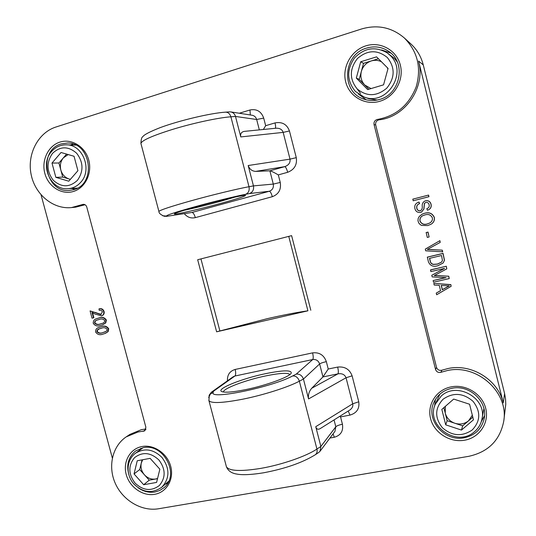 <?xml version="1.0" encoding="UTF-8"?>
<svg xmlns="http://www.w3.org/2000/svg" width="536" height="536" viewBox="0 0 536 536"><rect width="100%" height="100%" fill="white"/><g stroke="black" fill="none" stroke-linecap="round" stroke-linejoin="round"><path stroke-width="0.8" d="M200.953 258.901L219.887 330.967L267.283 318.665C283.075 315.047 296.616 312.428 307.912 310.806L288.75 236.383M377.525 119.428L379.126 119.83L378.563 119.95C376.285 120.861 375.327 122.523 375.689 124.948L374.054 124.593C373.692 122.148 374.657 120.466 376.955 119.548L377.525 119.428C396.117 115.984 409.015 105.083 416.211 86.725C421.584 67.697 417.611 51.436 404.285 37.929C391.783 27.343 377.552 24.355 361.592 28.964L55.918 127.025C38.076 132.673 27.008 154.134 31.075 174.254C34.941 194.421 53.098 209.536 71.509 207.579L83.201 204.33C84.956 204.303 86.142 205.214 86.772 207.05L145.886 427.272L144.7 430.884L137.946 432.016L126.255 436.847C112.299 446.18 107.669 466.548 115.361 483.526C122.952 500.55 141.725 511.646 158.582 508.758L468.618 456.35C488.336 452.042 500.061 440.244 503.793 420.954C508.758 391.816 476.584 363.589 447.145 370.597L440.94 372.292C438.294 372.875 436.485 371.91 435.52 369.405L436.525 367.354C437.483 369.833 439.279 370.785 441.892 370.209L440.94 372.292M73.258 191.513C61.526 195.05 48.314 186.575 44.857 173.456C41.232 160.398 48.213 145.698 59.965 142.087C71.663 138.275 85.271 146.71 88.755 160.096C92.413 173.43 85.043 188.17 73.258 191.513M61.305 143.883C37.493 150.174 45.185 193.228 69.486 190.434L73.626 189.697C96.527 184.344 91.348 142.623 67.677 143.025L61.305 143.883M154.703 494.313C142.811 496.47 129.565 487.19 126.228 474.528C122.717 461.891 129.946 448.779 141.859 446.562C153.718 444.156 167.353 453.429 170.709 466.353C174.247 479.238 166.636 492.35 154.703 494.313M138.281 487.861C143.527 491.546 149.075 492.932 154.924 492.021L159.741 490.494L163.942 487.733C180.377 474.923 163.44 442.622 143.018 447.761L135.655 450.93C128.037 457.275 125.927 465.683 129.323 476.156M464.578 440.217C449.825 442.877 434.019 432.74 430.569 418.603C426.897 404.506 436.438 389.625 451.212 386.865C465.931 383.883 482.266 394.007 485.743 408.466C489.442 422.877 479.372 437.771 464.578 440.217M451.861 388.319C443.359 390.195 437.363 394.905 433.879 402.435C425.457 419.835 444.418 442.026 464.243 437.771C474.816 435.46 481.428 429.242 484.075 419.118C488.363 402.02 469.596 384.198 451.861 388.319M73.117 144.01L70.397 144.948M72.045 188.458L74.812 189.302M140.72 448.357L139.407 450.401M435.4 399.494L434.616 406.161M245.555 389.638C233.126 392.111 225.247 392.774 221.924 391.628C215.104 389.216 242.064 378.429 266.057 373.558C283.216 370.142 291.611 369.981 291.256 373.083C289.875 376.801 266.191 385.491 245.555 389.638M289.889 374.517C287.892 372.6 279.939 373.043 266.017 375.85C245.984 379.937 222.849 388.587 223.445 392.01M221.623 203.157C199.318 209.321 172.324 215.465 174.455 213.797C175.922 212.765 183.614 210.313 197.523 206.44C219.599 200.317 245.796 194.347 245.548 195.419C244.965 196.323 236.992 198.903 221.623 203.157M184.17 210.293C194.414 208.136 206.521 205.141 220.504 201.328L235.277 197.02M379.126 119.83C405.323 117.036 425.798 87.308 418.596 61.071L503.25 402.871C498.045 379.669 471.345 363.314 448.036 368.527L441.892 370.209M126.255 436.847L129.88 434.415L141.484 429.611L145.933 429.035M379.709 101.311C365.096 105.699 349.291 96.574 345.693 81.874C341.888 67.241 351.187 50.377 365.827 45.862C380.406 41.125 396.747 50.19 400.365 65.231C404.204 80.206 394.375 97.137 379.709 101.311M366.671 48.073C342.658 54.471 340.856 92.359 363.964 99.14C369.043 100.862 374.235 100.969 379.535 99.455C400.191 94.416 406.583 63.154 389.009 51.577C382.202 46.9 374.758 45.734 366.671 48.073M358.443 94.061L366.235 99.81M404.285 37.929L410.817 43.878C416.995 49.58 421.142 56.595 423.273 64.923L418.596 61.071M503.25 402.871L504.597 393.571L423.273 64.923M504.597 393.571L505.548 398.885L505.776 404.238L503.793 420.954M374.054 124.593L435.52 369.405M310.813 310.25L291.618 235.646L197.67 259.746L216.624 331.811L307.912 310.806M255.659 171.399C252.047 171.158 249.555 169.195 248.181 165.524L253.454 185.885L273.293 184.083L269.876 170.823L284.75 166.642L255.659 171.399L269.876 170.823C271.263 171.058 274.077 172.418 278.311 174.904L280.254 182.448C281.353 189.489 278.707 194.24 272.328 196.699L195.332 217.636C190.963 218.601 187.285 217.274 184.297 213.656M259.33 129.886L256.657 119.495L235.492 116.453L240.785 136.928C240.188 133.859 241.314 132.01 244.175 131.394L276.295 128.198C279.933 128.158 282.224 129.551 283.162 132.385L240.785 136.928M226.226 466.045L226.4 466.702C229.066 471.084 240.59 471.633 260.965 468.35C281.896 464.732 306.311 456.237 316.937 449.047L299.363 381.19L303.43 379.053L308.569 398.931C307.966 395.005 309.011 391.454 311.697 388.272L322.967 376.929L319.624 363.951L303.43 379.053C302.13 375.522 299.745 373.867 296.281 374.088L312.723 359.542L234.895 376.024L213.415 391.313L211.365 392.231L209.288 394.998L209.007 396.191M320.093 428.666L319.965 428.753C317.848 429.778 316.441 429.088 315.751 426.69L320.87 446.461L335.811 426.783L334.042 419.923M98.999 327.409L101.358 326.679C104.446 325.446 106.912 326.156 108.741 328.803L108.105 331.637L105.411 333.338M96.895 318.605L99.013 317.969C102.101 316.722 104.56 317.426 106.389 320.072L105.753 322.913L102.751 324.736M92.52 312.649L93.88 317.707L92.045 318.196L90.075 310.913L101.237 314.384M90.075 310.913L100.781 314.538L102.389 311.898C101.726 310.445 100.668 309.935 99.214 310.364L98.986 308.897L99.381 308.763C101.632 308.3 103.2 309.212 104.085 311.496C104.486 313.594 103.763 315 101.92 315.717L101.733 315.778M85.07 204.752L75.677 207.157L71.509 207.579M41.064 194.883L112.332 458.039M433.805 283.39L450.85 284.603L451.151 286.291L436.646 294.76L436.23 293.098L440.579 290.7L439.239 285.326L434.22 285.052L433.805 283.39L450.763 284.73L451.151 286.291M436.23 293.098L440.565 290.633M433.108 280.596L446.079 277.621L432.183 276.904L431.775 275.27L444.579 268.415L430.864 271.605L430.569 269.896L446.28 266.238L446.81 268.858L434.24 275.584L448.759 276.201L449.235 278.593L433.51 282.191L433.108 280.596L445.738 277.601M434.448 275.471L448.759 276.201M431.775 275.27L444.384 268.462M427.259 257.206L442.984 253.468L444.391 260.369L443.145 263.009L437.791 265.755C433.215 267.102 430.086 265.769 428.398 261.749L427.373 257.113L443.078 253.374L444.485 260.268L443.192 262.962M425.363 249.066L439.909 240.657L440.224 242.393L427.266 249.461L442.274 250.158L442.689 251.833L425.664 250.815L425.363 249.066M427.44 249.367L442.274 250.158M426.187 232.537L428.023 232.081L429.115 236.979L427.279 237.428L426.187 232.537M422.448 214.025L424.519 213.295C429.135 211.941 432.405 213.301 434.328 217.375C434.797 220.35 433.698 222.634 431.045 224.229L430.991 224.256M418.382 202.26L419.011 202.052L419.614 203.613C417.383 204.41 416.472 205.958 416.887 208.263C417.343 210.119 418.495 210.936 420.351 210.708L420.733 210.588M425.068 200.96L425.611 200.786C428.432 200.317 430.247 201.456 431.051 204.203C431.634 206.729 430.777 208.611 428.485 209.831L428.425 209.857M426.817 208.658L427.293 208.477C428.914 207.727 429.524 206.494 429.115 204.765C428.7 203.003 427.621 202.233 425.865 202.454L424.398 203.372L423.829 209.02L421.517 212.075L420.68 212.363C417.665 212.812 415.735 211.573 414.904 208.638C414.288 205.603 415.427 203.479 418.321 202.28L418.891 202.092L419.5 203.66C417.263 204.457 416.351 206.005 416.767 208.31C417.222 210.172 418.375 210.99 420.231 210.762L420.673 210.615C422.006 209.509 422.529 208.015 422.227 206.125C422.02 203.747 422.944 202.025 425.008 200.98L425.497 200.826C428.324 200.357 430.14 201.496 430.944 204.243C431.527 206.775 430.669 208.658 428.371 209.884L427.427 210.226L426.817 208.658L427.353 208.45M425.49 202.575L424.512 203.332L423.943 208.966L421.571 212.048M412.881 199.131L428.559 195.077L428.968 196.699L413.162 200.779L412.881 199.131M375.689 124.948L436.525 367.354M390.878 53.077L381.572 49.949M481.281 421.711L484.531 415.775M165.349 484.135L167.627 483.331M412.76 199.171L428.559 195.077M428.452 195.117L428.854 196.739M419.42 216.276L422.395 214.052L424.405 213.348C429.028 211.988 432.304 213.348 434.227 217.428C434.689 220.41 433.597 222.695 430.937 224.289L427.661 225.589L421.638 225.415L420.251 224.658L418.683 222.916L417.966 220.678L418.207 218.326L419.42 216.276M424.78 214.97L422.917 215.626C420.606 216.745 419.614 218.527 419.936 220.986C421.39 224.015 423.849 225.006 427.306 223.968L429.912 222.936L431.487 221.656L432.425 219.706L432.385 217.904C430.877 214.795 428.344 213.81 424.78 214.97M422.978 215.599C420.706 216.725 419.728 218.5 420.05 220.926C421.51 223.954 423.963 224.946 427.42 223.907L429.966 222.902M426.073 232.604L428.023 232.081M427.909 232.155L429.115 236.979M442.18 250.252L442.595 251.92M425.249 249.153L439.909 240.657M439.808 240.738L440.224 242.393M429.49 258.372L430.18 261.126C430.502 262.988 431.581 264.094 433.423 264.429L437.41 264.148L441.57 262.104L442.441 260.496L441.537 255.518L429.49 258.372M429.617 258.345L430.287 261.025C430.609 262.888 431.688 263.987 433.524 264.328L437.51 264.04L441.617 262.057M448.672 276.315L449.235 278.593M430.462 270.01L446.28 266.238M446.187 266.338L446.81 268.858M441.208 285.433L442.287 289.762L449.315 285.882L441.208 285.433M441.336 285.447L442.381 289.634L449.128 285.896M98.986 308.897C101.244 308.435 102.811 309.346 103.696 311.637C104.098 313.728 103.374 315.135 101.539 315.851L95.026 314.029L92.051 312.508L93.492 317.841M103.696 311.637L104.085 311.496M100.781 314.538L101.17 314.404M93.244 323.295C93.157 320.803 94.303 319.268 96.694 318.679L98.624 318.109C101.713 316.863 104.172 317.56 106.007 320.213L105.371 323.061L102.557 324.816L100.587 325.406C97.505 326.632 95.06 325.928 93.244 323.295M99.013 319.53L97.009 320.119C95.421 320.454 94.597 321.419 94.544 323.02C96.111 324.635 98.001 324.957 100.212 323.979L102.369 323.342C103.904 322.987 104.674 322.029 104.694 320.468C103.113 318.86 101.217 318.552 99.013 319.53M98.624 318.109L99.013 317.969M105.371 323.061L105.753 322.913M106.007 320.213L106.389 320.072M97.21 320.046C95.716 320.401 94.959 321.345 94.939 322.88C96.5 324.494 98.389 324.809 100.601 323.838L102.557 323.268M94.544 323.02L94.939 322.88M100.212 323.979L100.601 323.838M95.596 331.992C95.468 329.6 96.54 328.099 98.805 327.483L100.976 326.826C104.064 325.593 106.523 326.303 108.359 328.95L107.723 331.791L105.224 333.412L102.939 334.122C99.85 335.335 97.405 334.625 95.596 331.992M101.364 328.253L99.113 328.923C97.646 329.278 96.902 330.216 96.889 331.724C98.456 333.338 100.346 333.667 102.557 332.695L106.121 331.375L106.979 330.337L107.046 329.205C105.465 327.596 103.569 327.282 101.364 328.253M100.976 326.826L101.358 326.679M107.723 331.791L108.105 331.637M108.359 328.95L108.741 328.803M99.314 328.849L97.612 330.002L97.284 331.57C98.845 333.191 100.734 333.513 102.946 332.541L105.13 331.905M96.889 331.724L97.284 331.57M102.557 332.695L102.946 332.541M219.887 330.967L216.624 331.811M163.929 216.155L166.542 216.35L191.948 212.464L269.32 191.251L249.508 193.55C252.724 192.216 254.044 189.664 253.454 185.885L248.999 186.716L230.895 116.801C218.387 117.659 192.679 123.193 172.043 129.565C152.05 135.869 141.678 140.499 140.921 143.454L141.015 143.809M225.442 112.158L225.535 112.151C228.142 112.212 229.924 113.766 230.895 116.801L235.492 116.453C234.815 114.021 233.261 112.513 230.815 111.917L229.636 111.87M318.793 452.411L320.046 451.252L320.87 446.461L316.937 449.047C317.486 451.56 316.937 453.463 315.282 454.756L318.933 452.317M248.181 165.524L290.016 159.138C290.465 162.703 288.71 165.202 284.75 166.642C285.735 166.964 286.713 168.847 287.685 172.284C294.418 169.624 297.279 164.746 296.281 157.658L289.447 130.958C286.928 124.278 282.117 121.598 275.015 122.912C275.685 125.705 275.779 127.501 275.29 128.298M319.965 428.753L349.887 409.98C352.299 408.177 353.244 406.114 352.715 403.796L346.048 377.773C344.755 374.523 342.048 373.217 337.935 373.86L322.967 376.929L328.233 369.023L337.667 367.073C338.464 370.51 338.551 372.768 337.935 373.86L311.697 388.272M263.357 129.484L265.662 125.699L275.015 122.912M339.703 416.365L340.548 416.894L342.43 424.237C343.476 431.038 340.782 435.366 334.343 437.242L329.942 438.046M348.212 411.032L349.988 415.099C356.782 413.062 359.703 408.626 358.752 401.792L352.105 375.823C349.626 369.264 344.815 366.349 337.667 367.073M66.591 154.107L63.402 157.819C60.588 161.336 59.731 165.416 60.836 170.059C62.209 174.615 64.963 177.597 69.097 178.99L70.424 179.299M74.048 156.271L77.921 170.689L68.769 181.202L55.851 177.349L51.992 163.058L61.044 152.492L74.048 156.271M70.357 179.372L62.732 177.101L55.851 177.349M62.732 177.101L58.933 163.011L51.992 163.058M68.186 154.569L63.402 157.819L58.933 163.011M381.404 61.714C378.188 60.159 374.825 59.891 371.321 60.923C366.262 62.685 362.946 66.169 361.365 71.375C360.125 76.661 361.271 81.217 364.795 85.043L368.915 89.217M397.344 62.082L394.329 58.33L387.133 52.836L390.101 55.349C408.653 72.266 386.57 106.617 363.931 96.936L368.835 98.704L377.21 100.031M383.562 84.835L367.676 89.592L356.313 78.088L360.695 61.767L376.567 56.856L388.071 68.414L383.562 84.835M357.11 88.862L360.581 93.418M356.313 78.088L359.207 79.388L364.795 85.043L371.039 88.581M359.207 79.388L363.529 63.335L360.695 61.767M363.529 63.335L378.429 58.732M387.903 69.03L387.293 67.637M445.704 424.834L461.463 430.073L473.469 419.815L469.583 404.245L453.697 399.079L441.832 409.41L445.704 424.834L447.151 420.706L462.668 425.845L468.565 420.8L472.323 415.233M439.922 394.121L435.373 404.084L441.095 396.184C456.679 380.922 487.606 398.382 481.864 419.547L483.914 408.62M447.151 420.706L443.868 407.635M445.369 406.328L445.242 413.115C446.662 418.04 449.878 421.423 454.89 423.273C460.015 424.793 464.571 423.969 468.565 420.8L472.806 417.169M462.668 425.845L461.463 430.073M142.06 459.868L139.715 469.536L144.465 474.849C147.675 478.226 151.38 479.62 155.587 479.023L157.577 478.454M137.229 460.772L150.127 458.347L159.862 469.201L156.599 482.42L143.681 484.732L134.047 473.938L137.229 460.772M157.524 478.675L149.222 480.169L143.681 484.732M142.69 459.747L141.29 463.05C140.405 467.345 141.464 471.278 144.465 474.849L149.222 480.169M139.715 469.536L134.047 473.938M249.508 193.55L245.582 194.32C234.909 196.39 212.725 201.831 194.622 206.836C175.172 212.276 165.838 215.351 166.602 216.068L162.643 215.767M158.937 211.586L158.904 211.445C160.07 210.058 170.689 206.534 190.762 200.873C211.459 195.091 236.892 188.927 248.999 186.716C249.655 190.528 248.516 193.067 245.582 194.32M213.415 391.313L213.174 392.426C208.752 400.158 271.759 387.314 292.669 375.937C295.872 375.837 298.103 377.592 299.363 381.19C288.355 387.106 263.685 395.005 242.815 399.179C222.514 403.072 211.218 403.561 208.933 400.653L208.812 400.204M287.685 172.284L278.311 174.904M239.311 113.243L249.977 109.994C256.69 108.687 261.267 111.394 263.705 118.101L265.662 125.699M227.458 380.808C227.17 374.878 229.743 371.093 235.177 369.445L312.595 352.876C319.356 352.132 323.938 355.053 326.337 361.639L328.233 369.023M349.988 415.099L340.548 416.894M296.281 157.658L290.016 159.138L283.162 132.385L289.447 130.958M315.751 426.69L352.715 403.796L358.752 401.792M352.105 375.823L346.048 377.773L308.569 398.931M166.602 216.068L167.178 216.216M292.669 375.937L296.281 374.088M143.159 431.393L145.738 429.624M84.212 204.404L82.229 204.598M95.435 312.582L95.823 312.448M272.328 196.699C271.357 193.302 270.358 191.486 269.32 191.251C272.523 190.005 273.849 187.62 273.293 184.083L280.254 182.448M166.542 216.35L191.948 212.464C193.221 212.618 194.347 214.34 195.332 217.636M263.705 118.101L256.657 119.495C255.94 117.136 254.433 115.716 252.128 115.247L230.815 111.917M235.177 369.445C235.927 372.768 235.833 374.966 234.895 376.024L233.073 376.815L211.365 392.231M213.174 392.426L210.293 394.121L208.685 397.645M326.337 361.639C322.953 362.403 320.716 363.173 319.624 363.951C318.424 360.648 316.119 359.18 312.723 359.542C313.426 358.51 313.379 356.293 312.595 352.876M320.046 451.252L334.96 431.353L335.811 426.783C336.843 425.798 339.047 424.948 342.43 424.237M315.155 454.836L315.282 454.756C302.465 462.655 285.293 468.652 263.759 472.759C247.538 475.399 239.88 474.749 236.53 474.025C231.398 473.181 228.021 470.742 226.4 466.702L208.933 400.653L209.288 394.998M250.345 114.965L249.977 109.994M333.05 433.899L334.343 437.242M75.804 145.122L66.384 144.821C82.973 144.486 92.654 169.966 80.668 182.367C77.191 186.22 72.997 188.33 68.072 188.699L77.405 188.129M77.405 180.351C83.73 171.332 83.482 162.301 76.661 153.249C68.32 146 60.253 146.06 52.468 153.423C46.297 162.428 46.572 171.393 53.292 180.304C61.479 187.566 69.519 187.58 77.405 180.351M387.133 52.836C375.2 46.089 364.292 47.825 354.423 58.062C346.504 69.807 346.832 80.949 355.402 91.468L363.931 96.936L355.448 91.495M357.144 88.896C366.845 96.822 376.734 96.567 386.818 88.118C395.065 77.693 395.22 67.469 387.267 57.459C377.351 49.547 367.421 49.895 357.465 58.511C349.425 68.923 349.318 79.047 357.144 88.896M443.017 399.28C434.817 408.231 434.596 417.712 442.361 427.721C452.036 436.123 461.992 436.873 472.223 429.973C480.631 421.028 480.893 411.467 473.007 401.29C463.124 392.881 453.128 392.211 443.017 399.28M143.038 447.754L135.621 453.155C144.599 447.768 153.343 449.161 161.865 457.329C169.952 468.283 169.932 478.253 161.792 487.224L168.753 481.174M158.924 459.982C150.589 452.337 142.442 451.58 134.489 457.717C128.151 465.556 128.325 473.998 135.005 483.043C143.192 490.681 151.306 491.499 159.353 485.502C165.845 477.67 165.704 469.161 158.924 459.982M229.736 111.863L225.535 112.151C210.641 113.096 179.594 120.459 160.358 127.561C149.745 131.742 143.876 134.811 142.744 136.781C141.678 137.189 141.075 139.414 140.921 143.454L158.904 211.445C158.864 213.147 160.633 214.728 164.21 216.209L164.833 216.356M101.92 315.717L101.539 315.851M97.083 318.538L96.694 318.679M102.946 324.669L102.557 324.816M99.194 327.335L98.805 327.483M105.605 333.258L105.224 333.412M66.384 144.821C60.481 144.774 55.543 147.011 51.57 151.534C39.349 164.686 50.491 190.488 68.072 188.699M435.373 404.084C425.075 425.437 456.96 447.995 474.615 431.587C478.353 428.365 480.772 424.351 481.864 419.547M135.621 453.155C126.195 459.707 125.645 475.151 134.007 484.102C142.998 492.758 152.258 493.803 161.792 487.224"/></g></svg>
